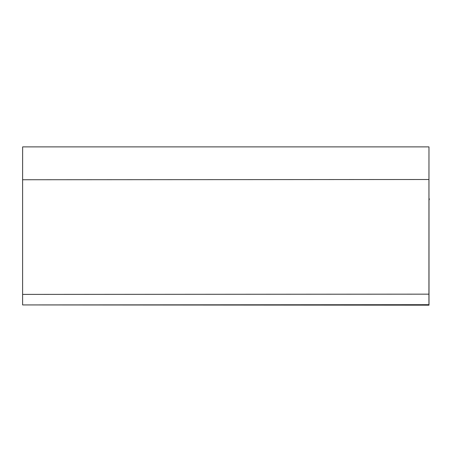 <?xml version="1.0" encoding="UTF-8"?>
<svg xmlns="http://www.w3.org/2000/svg" width="452" height="452" viewBox="0 0 452 452"><rect width="100%" height="100%" fill="white"/><g stroke="black" fill="none" stroke-linecap="round" stroke-linejoin="round"><path stroke-width="0.68" d="M428.988 200.428L429.004 305.173L23.476 304.93M428.999 200.377L429.004 305.173M22.617 179.749L22.64 146.883L428.971 146.883L428.948 179.506L22.617 179.749L22.611 304.93L428.942 304.688L428.931 294.156L22.6 294.399M428.948 179.506L428.931 294.156M428.971 146.883C429.541 216.22 429.541 216.22 428.971 146.883L428.942 304.688M235.328 146.883L216.915 146.883M428.959 200.524L429.4 198.886"/></g></svg>
